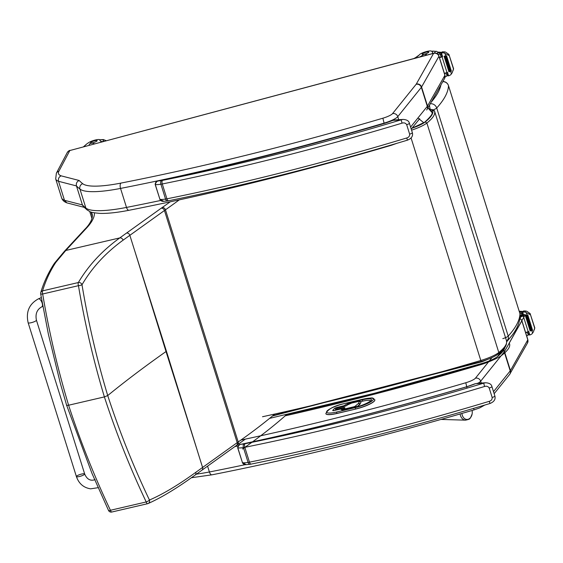 <?xml version="1.0" encoding="UTF-8"?>
<svg xmlns="http://www.w3.org/2000/svg" width="563" height="563" viewBox="0 0 563 563"><rect width="100%" height="100%" fill="white"/><g stroke="black" fill="none" stroke-linecap="round" stroke-linejoin="round"><path stroke-width="0.84" d="M166.43 351.249L134.536 250.232L166.022 351.544A115.64 23.822 162.6 0 1 166.43 351.249L197.93 452.553L166.022 351.544C144.916 366.386 125.479 381.052 107.723 395.557C119.433 431.455 133.34 466.284 149.448 500.035A2.892 0.725 155.1 0 1 146.218 501.957C130.109 468.001 116.161 432.982 104.387 396.908L68.602 405.226C57.665 368.8 49.016 331.727 42.668 293.999A2.892 0.45 169.7 0 1 40.677 293.928L48.425 334.408L60.332 383.326L66.631 405.261L92.001 473.448L108.511 510.416A2.892 0.732 155.4 0 0 110.432 510.275C94.331 476.347 80.389 441.336 68.602 405.226C66.723 405.487 66.096 405.423 66.715 405.036M194.981 475.165A2.892 2.414 -125.9 0 0 195.058 475.109C184.122 483.047 173.946 489.719 164.537 495.123C157.295 499.332 149.223 503.104 148.069 503.547A2.892 2.667 -113.5 0 0 148.076 503.54A2.892 2.667 -113.5 0 1 147.64 503.681A2.892 0.971 -103.1 0 1 147.576 503.709A2.892 0.971 -103.1 0 1 146.218 501.957L110.432 510.275A2.892 0.971 76.9 0 0 111.791 512.027A2.892 2.892 0 0 1 108.511 510.416A2.892 0.732 155.4 0 1 108.497 510.395M40.719 293.823A2.892 2.618 18.4 0 1 40.775 292.5A2.892 2.618 18.4 0 1 40.775 292.493A2.892 2.618 18.4 0 1 42.563 290.867C45.624 280.817 49.818 271.669 55.146 263.421A113.072 33.351 169.8 0 1 56.223 261.894L65.794 250.465L119.778 237.91C102.177 250.676 88.37 265.553 78.356 282.542A2.892 2.491 31.6 0 1 82.001 284.772C88.264 322.423 96.836 359.349 107.723 395.557L104.387 396.908C93.458 360.51 84.809 323.436 78.454 285.673A2.892 0.457 169.9 0 0 82.001 284.772C91.917 267.742 105.605 252.878 123.072 240.183L164.452 210.513A115.64 23.822 162.6 0 1 165.452 209.802A720.795 148.484 -17.4 0 0 179.252 199.872M147.513 503.716L111.854 512.006A2.892 0.971 76.9 0 1 111.791 512.027L147.576 503.709A2.892 2.892 0 0 0 148.076 503.54A2.892 2.667 -113.5 0 0 149.448 500.035C162.883 494.237 178.33 484.996 195.804 472.315L237.199 442.666A115.64 23.822 162.6 0 1 238.198 441.962A720.795 148.484 -17.4 0 0 274.8 414.044M36.426 320.171L84.675 473.983A4.335 0.901 162.6 0 1 81.719 475.826A4.335 0.901 162.6 0 1 76.92 476.819A4.335 0.901 162.6 0 1 76.406 476.579A4.335 0.901 162.6 0 1 79.362 474.729A4.335 0.901 162.6 0 1 84.161 473.736A4.335 0.901 162.6 0 1 84.675 473.983A4.335 0.901 162.6 0 1 81.719 475.826A4.335 0.901 162.6 0 1 76.92 476.819A4.335 0.901 162.6 0 1 76.406 476.579L28.15 322.768A4.335 0.901 162.6 0 0 28.671 323.007A4.335 0.901 162.6 0 0 33.463 322.022A4.335 0.901 162.6 0 0 36.426 320.171C35.173 313.936 36.975 309.488 41.817 306.828A4.335 1.83 -113.1 0 0 42.141 303.056A4.335 1.83 -113.1 0 0 38.847 298.791A4.335 1.83 -113.1 0 0 38.418 298.847L41.324 297.616M423.876 122.79L417.915 118.005M83.366 206.537L82.416 204.925L64.485 200.308A57.82 11.907 162.6 0 1 61.641 197.937C62.387 200.203 64.133 201.85 66.884 202.87L64.485 200.308L58.531 181.3C57.996 178.788 58.855 176.972 61.114 175.839A53.541 11.028 162.6 0 1 58.911 171.194A4.279 4.103 -152.2 0 0 56.377 173.193L55.688 178.935A57.82 11.907 -17.4 0 0 58.531 181.3L76.455 185.924L82.416 204.925A580.706 119.623 162.6 0 0 85.893 208.078A4.279 4.145 -51.3 0 0 87.223 210.034L83.366 206.537M84.168 207.339L66.884 202.87M58.911 171.194L69.833 150.539L433.594 53.365L416.268 84.084A10.176 2.097 162.6 0 1 416.12 84.309L392.531 113.627A10.176 2.097 162.6 0 1 382.889 118.195A690.991 142.34 162.6 0 1 120.982 183.081A70.889 14.603 162.6 0 1 82.691 183.693A4.279 4.145 128.7 0 0 79.939 189.069A580.706 119.623 -17.4 0 1 76.455 185.924C75.935 183.404 76.835 181.596 79.165 180.491L61.114 175.839M69.833 150.539L433.742 53.232C436.212 52.767 437.958 53.717 438.978 56.082L444.939 75.083A4.335 0.894 162.6 0 1 444.897 75.301L427.521 106.02A14.455 2.977 162.6 0 1 427.303 106.337L410.603 127.09M506.7 341.706A5.785 5.785 0 0 0 507.164 341.248A5.785 5.341 -137.8 0 0 508.206 336.111A5.785 1.189 162.6 0 1 502.808 338.637M433.334 109.848A5.785 1.189 -17.4 0 0 436.719 108.005A5.785 5.341 -137.8 0 0 430.273 103.761M442.771 81.663A5.785 5.644 1.6 0 1 448.486 85.66L519.973 313.767A5.785 5.644 1.6 0 1 520.219 315.576L520.219 315.576A5.785 5.785 0 0 0 519.959 313.682A5.785 1.189 162.6 0 1 519.973 313.767A331.973 68.383 162.6 0 1 508.206 336.111L436.719 108.005A331.973 68.383 -17.4 0 0 448.486 85.66A5.785 1.189 -17.4 0 0 448.472 85.576A5.785 5.785 0 0 0 442.849 81.522M526.651 335.844A61.458 12.66 -17.4 0 0 527.644 335.492L528.967 333.929M528.27 331.713L527.341 332.233A61.458 12.66 162.6 0 1 525.708 332.824M533.464 331.79L534.759 327.905L533.464 331.79L531.979 333.887L530.649 334.689A4.87 0.999 162.6 0 0 529.811 334.957L528.713 331.445A4.87 0.999 162.6 0 0 528.185 331.635A61.458 12.66 162.6 0 1 525.624 332.564M528.185 331.635L523.273 315.977A61.458 12.66 162.6 0 1 520.121 317.117M523.203 315.54L522.274 316.054A61.458 12.66 162.6 0 1 520.149 316.821M522.274 316.054L521.373 313.176L520.684 313.267A61.458 12.66 162.6 0 1 519.916 313.542M527.341 332.233L528.249 335.112L528.798 333.387M534.674 328.067L530.543 314.886L529.692 314.358L530.121 313.542L526.799 311.24L524.118 310.917A4.87 0.999 162.6 0 1 523.337 311.086L522.197 312.345L523.301 315.85L522.211 312.359M523.273 315.977A4.87 0.999 162.6 0 1 523.808 315.787L522.71 312.282A4.87 0.999 162.6 0 1 523.548 312.015L525.131 312.043L529.692 314.358M530.121 313.542L534.759 327.905L534.421 329.454M534.836 328.004L530.543 314.886M523.245 315.681A55.09 11.351 162.6 0 1 522.71 315.878M526.905 315.076L531.775 330.622L532.619 330.397L527.749 314.844L526.926 315.027A4.87 0.999 162.6 0 1 526.947 315.027L526.145 312.472M531.775 330.622L526.954 315.097M530.149 330.967L525.286 315.435L530.149 330.967L530.986 330.741L526.116 315.196L525.279 315.4A4.87 0.999 162.6 0 1 526.116 315.196M529.811 334.957L529.304 335.02L528.249 331.607L529.304 335.02M522.71 312.282L522.197 312.345M527.749 314.844A2.28 0.472 162.6 0 1 526.947 315.027M523.808 315.787L523.301 315.85M522.499 311.754L521.634 311.585A1.443 1.372 -156.3 0 0 521.556 311.599A40.972 8.438 162.6 0 1 519.473 312.141M521.373 313.176L522.675 313.865M432.736 53.499A7.439 1.534 162.6 0 1 432.49 53.246A7.439 1.534 162.6 0 1 432.49 53.056A31.873 6.566 162.6 0 0 432.475 52.232A31.873 6.566 162.6 0 0 431.392 51.134A6.369 1.316 162.6 0 0 425.494 51.817A6.369 1.316 162.6 0 0 419.519 54.66A20.155 4.152 162.6 0 1 413.819 58.552M424.84 55.61A14.188 2.921 -17.4 0 0 426.282 54.175A1.816 0.373 -17.4 0 0 426.297 54.09A1.816 0.373 -17.4 0 0 424.889 54.154A1.816 0.373 -17.4 0 0 422.989 54.935A16.383 3.378 -17.4 0 1 419.59 57.011M445.108 76.814A61.458 12.66 -17.4 0 0 446.431 76.336L447.754 74.78M447.057 72.564L446.128 73.077A61.458 12.66 162.6 0 1 444.496 73.669M452.251 72.641L453.546 68.756L452.251 72.641L450.766 74.738L449.436 75.533A4.87 0.999 162.6 0 0 448.598 75.801L447.501 72.296A4.87 0.999 162.6 0 0 446.973 72.486A61.458 12.66 162.6 0 1 444.411 73.415M446.973 72.486L442.061 56.828A61.458 12.66 162.6 0 1 439.506 57.757M441.99 56.384L441.061 56.905A61.458 12.66 162.6 0 1 439.421 57.496M441.061 56.905L440.16 54.02L439.471 54.118A61.458 12.66 162.6 0 1 438.155 54.59M446.128 73.077L447.036 75.963L447.585 74.239M453.461 68.918L449.33 55.737L448.479 55.202L448.908 54.393L445.586 52.085L442.905 51.768A4.87 0.999 162.6 0 1 442.124 51.93L440.984 53.189L442.089 56.701L440.998 53.203M442.061 56.828A4.87 0.999 162.6 0 1 442.595 56.638L441.498 53.126A4.87 0.999 162.6 0 1 442.335 52.859L443.918 52.894L448.479 55.202M448.908 54.393L453.546 68.756L453.208 70.305M453.623 68.848L449.33 55.737M442.032 56.532A55.09 11.351 162.6 0 1 441.498 56.722M445.692 55.927L450.562 71.473L451.406 71.241L446.536 55.695L445.713 55.878A4.87 0.999 162.6 0 1 445.734 55.878L444.932 53.323M450.562 71.473L445.741 55.948M448.936 71.818L444.073 56.279L448.936 71.818L449.774 71.592L444.904 56.04L444.059 56.265A4.87 0.999 162.6 0 1 444.904 56.04M448.598 75.801L448.092 75.864L447.036 72.458L448.092 75.864M441.498 53.126L440.984 53.189M446.536 55.695A2.28 0.472 162.6 0 1 445.734 55.878M442.595 56.638L442.089 56.701M441.286 52.605L440.421 52.429A1.443 1.372 -156.3 0 0 440.343 52.45A40.972 8.438 162.6 0 1 438.183 53.013A7.439 1.534 162.6 0 1 436.494 53.386M440.16 54.02L441.462 54.71M428.717 52.275A3.469 0.718 -17.4 0 0 428.739 52.113A3.469 0.718 -17.4 0 0 425.213 52.472A3.469 0.718 -17.4 0 0 422.116 54.189A3.469 0.718 -17.4 0 0 425.304 53.935A3.469 0.718 -17.4 0 0 428.717 52.275M102.719 141.651A20.155 4.152 162.6 0 1 99.947 140.504A20.155 4.152 162.6 0 1 99.925 140.032L100.2 140.905M94.732 143.783A16.383 3.378 -17.4 0 1 92.761 143.15A1.816 0.373 -17.4 0 0 91.03 143.333A1.816 0.373 -17.4 0 0 89.327 144.184A14.188 2.921 -17.4 0 0 89.228 144.832A14.188 2.921 -17.4 0 0 89.489 145.191M83.81 146.704A7.439 1.534 162.6 0 0 84.682 145.958A31.873 6.566 162.6 0 1 88.49 142.735A6.369 1.316 162.6 0 1 95.147 140.053A6.369 1.316 162.6 0 1 99.918 139.884A6.369 1.316 162.6 0 1 99.925 140.032M90.537 142.608A3.469 0.718 -17.4 0 0 90.509 142.77A3.469 0.718 -17.4 0 0 94.035 142.418A3.469 0.718 -17.4 0 0 97.132 140.694A3.469 0.718 -17.4 0 0 93.944 140.947A3.469 0.718 -17.4 0 0 90.537 142.608M467.557 386.471L475.214 383.72A2.892 1.035 -112 0 1 475.446 383.699L475.214 383.72M244.018 443.904A12.428 2.562 162.6 0 1 242.034 444.158L241.006 444.306C239.184 444.13 238.072 445.284 237.677 447.768L237.811 447.845C238.494 445.263 239.901 444.038 242.034 444.158A696.712 143.516 -17.4 0 0 467.438 386.577A24.498 5.046 -17.4 0 0 475.446 383.699L483.687 383.171L484.567 386.485C486.615 385.845 488.156 386.366 489.212 388.041L492.168 397.485C492.259 399.456 491.281 400.736 489.219 401.335A617.217 127.139 162.6 0 1 249.458 462.167A11.563 2.379 162.6 0 1 248.079 462.413A2.892 1.626 80.8 0 0 249.979 464.306L251.126 464.102A2.892 1.281 -101.4 0 1 249.458 462.167L244.806 447.318A2.892 1.281 -101.4 0 1 245.053 443.721A8.67 1.788 162.6 0 1 244.018 443.904A2.892 1.626 80.8 0 0 243.427 447.571A11.563 2.379 -17.4 0 0 244.806 447.318A617.217 127.139 -17.4 0 0 484.567 386.485M246.277 464.658L242.463 462.687L237.811 447.845A15.321 3.153 -17.4 0 0 243.427 447.571L248.079 462.413A15.321 3.153 162.6 0 1 242.463 462.687L237.677 447.768M490.035 403.418L489.219 401.335M491.914 386.549A2.892 0.598 162.6 0 1 491.921 386.57C491.415 384.233 489.296 382.967 485.573 382.77L483.687 383.171A614.332 126.548 162.6 0 1 245.053 443.721M385.036 123.135L392.685 120.383A2.892 1.035 -112 0 0 392.685 120.383A2.892 1.035 -112 0 1 392.925 120.362L392.685 120.383M161.497 180.568A12.428 2.562 162.6 0 1 159.512 180.822L158.477 180.962C156.655 180.793 155.55 181.948 155.156 184.432L155.282 184.502C155.965 181.926 157.373 180.695 159.512 180.822A696.712 143.516 -17.4 0 0 384.909 123.234A24.498 5.046 -17.4 0 0 392.925 120.362L401.166 119.835L402.038 123.149C404.086 122.509 405.634 123.023 406.683 124.697L409.646 134.149C409.737 136.112 408.752 137.393 406.69 137.991A617.217 127.139 162.6 0 1 166.929 198.823A11.563 2.379 162.6 0 1 165.557 199.077A2.892 1.626 80.8 0 0 167.45 200.97L168.597 200.759A2.892 1.281 -101.4 0 1 166.929 198.823L162.278 183.974A2.892 1.281 -101.4 0 1 162.524 180.378A8.67 1.788 162.6 0 1 161.497 180.568A2.892 1.626 80.8 0 0 160.905 184.228A11.563 2.379 -17.4 0 0 162.278 183.974A617.217 127.139 -17.4 0 0 402.038 123.149M163.749 201.322L159.934 199.351L155.282 184.502A15.321 3.153 -17.4 0 0 160.905 184.228L165.557 199.077A15.321 3.153 162.6 0 1 159.934 199.351L155.156 184.432M407.506 140.081L406.69 137.991M409.385 123.213A2.892 0.598 162.6 0 1 409.392 123.227C408.886 120.897 406.767 119.63 403.045 119.426L401.166 119.835A614.332 126.548 162.6 0 1 162.524 180.378M460.112 413.967A7.755 5.743 90.7 0 0 460.365 415.163A7.755 5.743 90.7 0 0 465.573 420.16C470.105 418.985 469.718 419.815 472.111 414.037A9.395 9.395 0 0 0 472.153 410.934L472.068 410.476A7.03 5.201 -89.3 0 1 472.153 410.934A7.03 5.201 -89.3 0 1 472.111 414.037A7.03 5.201 -89.3 0 1 467.36 419.435A7.03 5.201 -89.3 0 1 462.181 414.924A7.03 5.201 -89.3 0 1 461.906 413.446M335.907 410.096A1.154 0.373 -103.2 0 1 336.012 409.371L337.181 408.091L344.366 406.402A1.154 0.373 -103.2 0 1 344.436 406.352L337.251 408.041A1.154 1.154 0 0 0 336.66 408.393A1.154 1.07 42.3 0 1 337.181 408.091A1.154 0.373 -103.2 0 1 337.251 408.041A1.154 0.373 -103.2 0 1 337.336 408.055M344.725 407.837A1.154 1.07 -137.7 0 0 344.211 408.14L343.894 408.485A1.154 1.07 42.3 0 1 344.408 408.189L344.725 407.837A2.315 0.479 -17.4 0 0 343.198 407.682L336.012 409.371A1.154 1.07 -137.7 0 0 335.238 410.251M342.839 409.301L343.514 409.146M357.16 406.697L359.666 404.579A3.842 0.788 -17.4 0 0 359.905 404.311L360.918 402.468A2.892 0.598 -17.4 0 0 360.946 402.327A2.892 0.598 -17.4 0 0 360.918 402.278M341.692 408.78A1.154 0.373 76.8 0 0 341.579 408.759A1.154 0.373 76.8 0 0 341.502 408.808A1.154 1.07 42.3 0 1 342.909 409.632L342.846 409.484M345.485 406.043A1.154 1.07 -137.7 0 0 344.352 405.677A1.154 0.373 76.8 0 0 344.246 406.395M325.85 413.664A15.898 3.272 -17.4 0 0 325.864 413.714A15.898 3.272 -17.4 0 0 336.92 413.488L355.549 409.104A15.898 3.272 -17.4 0 0 374.838 399.821A15.898 3.272 -17.4 0 0 374.817 399.765M242.519 449A720.795 148.477 -17.4 0 0 287.003 414.22M269.571 418.379L374.226 393.326L481.97 363.438A17.439 3.589 -17.4 0 0 497.354 356.653L504.934 347.308A89.855 18.509 -17.4 0 1 497.354 356.653A17.439 3.589 -17.4 0 1 481.97 363.438A695.052 143.178 -17.4 0 1 286.595 414.593L285.216 415.818A693.827 142.925 -17.4 0 0 481.844 364.345A29.431 6.066 -17.4 0 0 500.838 355.992A84.492 17.404 -17.4 0 0 509.191 343.092L525.293 314.626A11.633 2.393 -17.4 0 0 520.219 315.196M506.665 341.474L508.438 338.335M520.043 317.821L520.592 316.849A4.335 0.894 -17.4 0 0 520.184 316.399M506.707 341.804L508.354 338.891M519.973 318.355L521.5 315.653A4.793 0.985 -17.4 0 0 520.212 315.885M197.916 452.561L202.596 467.48A2.892 2.4 -125.6 0 1 201.843 470.26L236.446 445.453A2.892 2.4 -125.6 0 0 237.199 442.666L164.452 210.513A2.892 2.4 54.4 0 0 161.173 208.24L119.778 237.91A2.892 2.414 54.1 0 1 123.072 240.183M236.446 445.453L237.445 444.749A2.892 2.372 -124.9 0 0 238.198 441.962L165.452 209.802A2.892 2.372 55.1 0 0 162.2 207.522A118.526 24.42 -17.4 0 0 161.173 208.24M201.835 470.267L195.058 475.109A2.892 2.414 -125.9 0 0 195.804 472.315M92.402 216.298L91.072 212.04L92.402 216.312M91.276 212.11A204.707 42.169 162.6 0 1 92.135 214.01C93.493 218.803 88.546 225.672 84.964 229.141A2.892 2.653 -136.6 0 0 84.83 229.289M42.668 293.999L78.454 285.673A2.892 0.971 76.9 0 1 78.356 282.542L42.563 290.867A2.892 0.971 -103.1 0 0 42.668 293.999M134.529 250.239L129.849 235.32A2.892 2.4 54.4 0 0 126.569 233.054M56.223 261.894A2.892 2.632 -142.8 0 0 54.801 262.801L64.52 251.197A2.892 2.66 -137.2 0 1 65.794 250.465L85.97 228.691A112.748 23.224 162.6 0 1 86.216 228.423A207.599 42.767 -17.4 0 0 94.457 212.87M170.209 201.828A717.902 147.893 162.6 0 1 162.2 207.522M55.146 263.421A2.892 2.66 -147.1 0 0 53.569 264.554M40.775 292.493C43.534 283.083 47.813 273.752 53.605 264.497L54.801 262.801A2.892 2.632 -142.8 0 0 54.752 262.865M85.97 228.691A2.892 2.66 -137.2 0 0 84.689 229.422L64.52 251.197A2.892 2.66 -137.2 0 0 64.471 251.253M86.216 228.423A2.892 2.653 -136.6 0 0 84.964 229.141L84.689 229.422M427.943 107.885L431.891 112.396A8.67 8.487 161.7 0 0 427.88 107.997M481.682 361.404A8.67 0.662 73.5 0 0 482.005 361.756L490.739 358.131M89.763 211.54L91.973 218.606L89.742 211.526M466.966 387.682L465.791 382.741A690.991 142.34 162.6 0 1 240.887 440.069M234.855 446.593A695.27 143.22 -17.4 0 0 237.931 445.945M477.945 383.255A14.455 2.977 -17.4 0 0 480.668 381.2A4.279 4.004 -141.2 0 0 475.439 378.181A10.176 2.097 162.6 0 1 465.791 382.741M481.245 383.044L480.668 381.2L504.251 351.882A4.279 4.004 -141.2 0 0 502.9 349.834M492.02 357.568L475.439 378.181M494.152 393.699L509.564 374.543A4.279 4.004 -141.2 0 0 510.212 370.883L504.251 351.882A14.455 2.977 -17.4 0 0 504.469 351.565A4.279 4.089 -150.5 0 0 503.139 349.567M509.825 374.177A4.279 4.089 -150.5 0 0 510.43 370.567L504.469 351.565L521.845 320.847A4.279 4.089 -150.5 0 0 519.959 318.44M509.564 374.543L527.482 343.022A4.279 4.089 -150.5 0 0 527.798 339.848L521.845 320.847A4.335 0.894 -17.4 0 0 521.887 320.629L519.987 318.229M245.44 464.623A695.27 143.22 162.6 0 1 209.401 471.977L207.578 466.15M484.743 405.071L479.81 407.844L474.208 409.85C382.727 436.761 295.293 458.423 211.92 474.827A4.279 1.978 -101.1 0 1 209.401 471.977A75.168 15.482 162.6 0 1 196.41 474.13M474.208 409.85L473.504 408.414M527.482 343.022L527.841 339.637A4.335 0.894 162.6 0 1 527.798 339.848L510.43 370.567A14.455 2.977 162.6 0 1 510.212 370.883L493.512 391.644M396.711 143.375L391.306 145.296C299.819 172.215 212.392 193.876 129.018 210.281A4.279 1.978 -101.1 0 1 126.499 207.423A75.168 15.482 162.6 0 1 85.893 208.078L79.939 189.069A75.168 15.482 -17.4 0 0 120.538 188.422A695.27 143.22 -17.4 0 0 384.065 123.135A14.455 2.977 -17.4 0 0 397.767 116.654L421.349 87.328A14.455 2.977 -17.4 0 0 421.567 87.012L438.943 56.293L444.897 75.301A4.279 4.089 -150.5 0 1 444.573 78.475L444.939 75.083M160.659 200.47A695.27 143.22 162.6 0 1 126.499 207.423L120.538 188.422A4.279 1.978 78.9 0 1 120.982 183.081M426.655 109.989A4.279 4.004 -141.2 0 0 427.303 106.337L421.349 87.328A4.279 4.004 38.8 0 0 416.12 84.309M444.573 78.475L427.204 109.194A4.279 4.089 -150.5 0 0 427.521 106.02L421.567 87.012A4.279 4.089 29.5 0 0 416.268 84.084M433.644 53.365A4.279 4.089 29.5 0 1 438.943 56.293A4.335 0.894 -17.4 0 0 438.978 56.082M69.77 150.567A4.279 4.103 -152.2 0 0 67.236 152.566C68.566 150.99 69.474 150.265 69.953 150.405M392.531 113.627A4.279 4.004 38.8 0 1 397.767 116.654L398.724 119.701M382.889 118.195L384.149 123.396M82.691 183.693A576.428 118.737 162.6 0 1 79.165 180.491M411.567 130.166A20.331 4.187 -17.4 0 0 426.888 123.037L425.22 121.946A18.896 3.892 162.6 0 1 411.982 128.237A18.875 3.885 -17.4 0 0 425.142 121.995C431.131 117.195 433.665 113.283 432.743 110.271A12.963 2.667 -17.4 0 0 430.055 109.518A12.984 2.674 162.6 0 1 432.771 110.264C433.7 113.269 431.181 117.16 425.22 121.946M434.573 111.228L506.468 340.65C507.418 343.697 504.856 347.652 498.804 352.515L426.888 123.037C432.947 118.174 435.502 114.219 434.559 111.171A1.436 1.4 161.7 0 0 432.771 110.264M497.974 354.099L498.804 352.515A20.331 4.187 162.6 0 1 480.802 360.482L411.06 137.928M498.452 353.881C494.771 356.618 489.029 359.173 481.231 361.537L480.802 360.482C405.832 382.622 333.071 401.377 262.52 416.74M431.624 111.791A11.527 2.372 162.6 0 1 431.8 112.037A1.436 1.4 -18.3 0 1 432.743 110.271M431.814 112.093C433.214 113.262 430.829 116.632 424.664 122.213L425.142 121.995M272.949 415.593L481.245 361.502M429.534 105.063A5.785 1.147 75 0 0 430.252 109.419M519.916 313.605A5.785 1.189 162.6 0 1 519.959 313.682L448.472 85.576M440.906 84.971A326.195 67.194 162.6 0 1 431.124 102.255M525.131 312.043L525.715 310.938M532.619 333.127L531.845 330.65M523.548 312.015L524.118 310.917M520.684 313.267L521.556 311.599M519.227 311.346A15.032 3.097 162.6 0 1 521.584 311.592M443.918 52.894L444.503 51.789M426.585 55.139L426.282 54.175M451.406 73.978L450.632 71.501M442.335 52.859L442.905 51.768M432.595 53.408L432.49 53.056M439.471 54.118L440.343 52.45M437.951 52.197A15.032 3.097 162.6 0 1 440.372 52.443M416.824 56.863A9.712 1.999 162.6 0 1 418.879 55.329M431.617 51.254A9.712 1.999 162.6 0 1 435.086 52.155A9.712 1.999 162.6 0 1 434.073 53.154M99.904 139.842A9.712 1.999 162.6 0 1 103.472 140.736A9.712 1.999 162.6 0 1 102.586 141.644M489.212 388.041A2.892 0.598 162.6 0 0 491.921 386.57L494.877 396.014A2.892 0.598 162.6 0 1 492.168 397.485M406.683 124.697A2.892 0.598 162.6 0 0 409.392 123.227L412.355 132.678A2.892 0.598 162.6 0 1 409.646 134.149M344.366 406.402A2.315 0.479 -17.4 0 0 347.089 405.24L347.406 404.896A3.702 0.76 162.6 0 1 351.769 403.038L358.265 401.51A1.731 0.359 162.6 0 1 359.454 401.567L358.434 403.411A2.688 0.556 162.6 0 1 358.272 403.601L355.309 406.106A1.731 0.359 162.6 0 1 353.325 406.915L346.857 408.435A3.702 0.76 162.6 0 1 344.408 408.189M344.521 406.359A1.154 0.373 -103.2 0 0 344.436 406.352L346.576 405.543A1.154 1.07 42.3 0 1 347.089 405.24M342.776 409.202L343.233 409.09A1.154 0.373 -103.2 0 1 343.198 407.682M346.759 409.16A1.154 0.373 -103.2 0 1 346.857 408.435M353.219 407.633A1.154 0.373 -103.2 0 1 353.325 406.915M356.611 406.831A1.154 1.013 -130.2 0 0 355.309 406.106M356.928 406.753L359.63 404.466A1.154 1.013 -130.2 0 0 358.272 403.601M359.666 404.579L359.63 404.466A3.842 0.788 -17.4 0 0 359.87 404.206A1.154 1.105 -151.1 0 0 358.434 403.411M359.905 404.311L360.883 402.355A1.154 1.105 -151.1 0 0 359.454 401.567M360.911 402.221C360.665 401.32 359.806 401.067 358.335 401.461L351.847 402.988L346.892 405.191A1.154 1.07 42.3 0 1 347.406 404.896M345.598 406A1.154 1.07 -137.7 0 0 344.429 405.592L337.167 407.366A2.315 0.479 -17.4 0 0 334.436 408.527L332.789 410.343A1.154 1.07 42.3 0 1 333.775 410.568M332.789 410.343A2.315 0.479 -17.4 0 0 334.323 410.497L341.431 408.886A6.939 1.429 -17.4 0 0 346.02 409.357L355.999 407.014A12.717 2.618 -17.4 0 0 371.003 400.631A12.717 2.618 -17.4 0 0 362.586 399.765L352.614 402.116A6.939 1.429 -17.4 0 0 344.429 405.592M337.167 407.366A1.154 0.373 76.8 0 0 337.068 408.105M335.829 409.308A1.154 1.07 -137.7 0 0 334.436 408.527M352.508 402.834A1.154 0.373 -103.2 0 1 352.614 402.116M360.552 401.665L362.628 401.173A1.154 0.373 -103.2 0 1 362.586 399.765M370.665 401.011L370.658 400.701C372.551 399.934 365.288 405.015 356.069 406.965A1.154 0.373 76.8 0 0 355.999 407.014M362.628 401.173A11.563 2.379 162.6 0 1 370.567 400.835M342.768 409.787A5.785 1.189 162.6 0 1 342.832 409.716A1.154 1.07 -137.7 0 0 341.431 408.886M334.971 410.314L335.316 409.934M355.471 407.584L336.843 411.975A14.744 3.04 162.6 0 1 327.096 410.969A14.744 3.04 162.6 0 1 344.486 403.572L363.114 399.188A14.744 3.04 162.6 0 1 372.861 400.194A14.744 3.04 162.6 0 1 355.471 407.584A1.154 0.373 -103.2 0 0 355.513 408.998A15.898 3.272 -17.4 0 0 374.803 399.716C372.059 397.506 374.198 397.415 363.184 399.146A1.154 0.373 -103.2 0 0 363.114 399.188M336.843 411.975A1.154 0.373 76.8 0 0 336.885 413.383L355.549 409.104M363.184 399.146L344.563 403.53C334.169 405.726 327.919 409.09 325.829 413.608A15.898 3.272 -17.4 0 0 336.885 413.383L336.92 413.488M237.445 444.749L245.369 439.119M40.775 292.5A2.892 2.892 0 0 0 40.677 293.928M41.817 306.828L42.872 306.378M38.418 298.847C29.142 303.978 25.715 311.951 28.15 322.768M84.675 473.983C86.969 479.359 90.453 481.245 95.133 479.648M76.406 476.579C78.876 483.645 83.613 487.727 90.615 488.832L98.532 487.621M272.478 415.987L482.005 361.756M211.92 474.827L191.399 477.734M521.887 320.629L527.841 339.637M129.018 210.281C117.357 212.561 107.73 213.602 100.13 213.398C88.356 212.364 90.657 211.702 87.223 210.034M411.25 129.145L419.674 118.673M55.688 178.935L61.641 197.937M56.377 173.193L67.236 152.566M429.97 109.426L432.278 109.532L434.552 111.15M424.671 122.206L412.025 128.188M506.489 340.706C507.27 345.865 503.625 348.835 503.47 349.201L498.445 353.881M507.164 341.248L512.105 335.274C517.158 328.686 519.86 322.12 520.219 315.576M522.654 311.459L519.185 311.212M519.255 311.445L519.712 312.085M426.297 54.09L426.62 55.132M432.475 52.232L432.863 53.464M441.441 52.31L437.824 52.07M415.487 57.665L419.161 55.054M431.469 51.17L436.677 51.353L438.5 52.929M89.348 145.226L89.228 144.832M100.256 140.954L99.918 139.884M83.486 146.788L86.378 144.276M99.834 139.751L103.332 139.554L106.273 140.708M467.318 386.549C389.322 409.526 313.887 428.781 241.006 444.306M249.979 464.306L246.207 464.658C244.567 464.876 243.272 464.194 242.329 462.617M251.126 464.102C327.427 448.648 407.063 428.443 490.021 403.488C494.117 401.799 495.736 399.308 494.877 396.014M476.96 383.319L485.489 382.77M384.789 123.206C306.8 146.19 231.358 165.438 158.477 180.962M167.45 200.97L163.678 201.322C162.038 201.533 160.751 200.85 159.808 199.274M168.597 200.759C244.898 185.304 324.534 165.1 407.499 140.145C411.588 138.456 413.207 135.964 412.355 132.678M394.431 119.975L402.967 119.433M441.04 419.435L465.573 420.16M336.66 408.393L335.492 409.674A1.154 1.154 0 0 0 335.21 410.258M343.894 408.485L343.521 409.913M333.599 410.631L341.579 408.759A1.154 1.154 0 0 1 342.944 409.54M356.069 406.965L342.269 409.737L342.635 410.195"/></g></svg>
